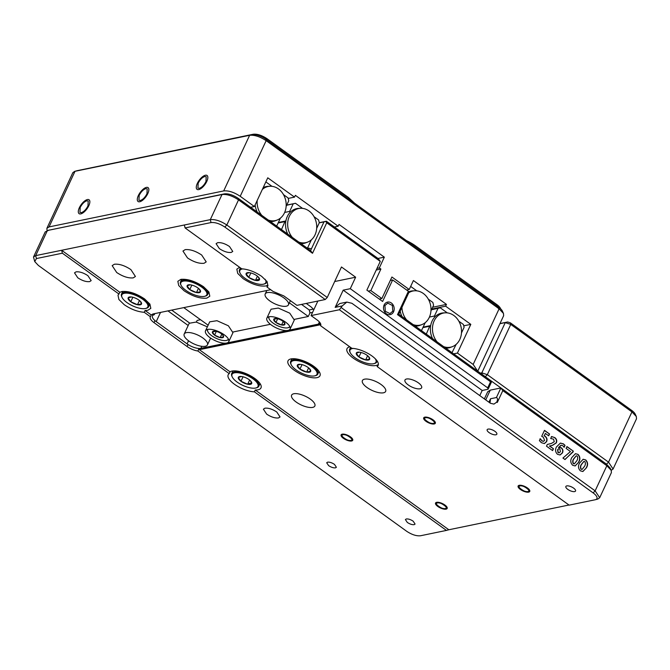 <?xml version="1.0" encoding="UTF-8"?>
<svg xmlns="http://www.w3.org/2000/svg" width="670" height="670" viewBox="0 0 670 670"><rect width="100%" height="100%" fill="white"/><g stroke="black" fill="none" stroke-linecap="round" stroke-linejoin="round"><path stroke-width="1" d="M87.971 205.924C86.062 209.568 83.842 211.804 81.321 212.641L79.948 212.44L80.182 207.524C82.092 203.881 84.311 201.636 86.84 200.799L88.206 201L87.971 205.924M146.964 193.764C145.055 197.407 142.836 199.652 140.306 200.489L138.941 200.288L139.176 195.372C141.085 191.729 143.305 189.484 145.834 188.647L147.199 188.848L146.964 193.764M205.958 181.612C204.048 185.255 201.829 187.5 199.3 188.337L197.935 188.136L198.169 183.212C200.079 179.568 202.298 177.332 204.827 176.495L206.192 176.696L205.958 181.612M406.514 240.681A21.373 8.057 25 0 1 415.375 245.764L496.839 304.574A10.687 4.028 25 0 1 500.632 308.811M496.001 306.366A10.687 4.028 25 0 1 498.957 309.113M397.511 314.632L398.742 314.213L491.763 381.356L490.532 381.774L397.511 314.632L408.39 291.299L392.645 279.943L382.603 301.475L366.867 290.11L380.259 261.401L326.742 222.775L312.513 253.277L238.537 199.878C232.381 195.824 226.87 194.04 222.013 194.526L47.051 230.581L46.892 228.311L72.829 172.684L74.663 171.369L77.134 170.699A10.687 4.028 25 0 1 77.418 170.632L252.037 134.653A10.687 4.028 25 0 1 265.806 139.117L498.756 307.262A10.687 4.028 25 0 1 502.399 311.115L503.471 313.434L503.647 315.687L477.744 371.239L473.162 364.438L499.1 308.811L503.471 313.434M46.892 228.311L49.069 226.912L223.688 190.933C228.545 190.456 234.056 192.24 240.212 196.293L254.374 206.519L267.766 177.81L294.524 197.122L295.361 195.33L338.174 226.226L339.012 224.433L384.337 257.154L379.321 267.925L380.895 269.055L370.853 290.587L381.866 298.544L391.908 277.012L409.228 289.507L413.407 280.537L446.463 304.389L432.653 307.237M463.732 325.821L470.809 324.364L445.625 306.19L431.815 309.038M74.663 171.369L249.625 135.306C254.483 134.829 259.993 136.613 266.149 140.667L499.1 308.811L498.756 307.262M354.547 203.169L348.5 197.499L267.037 138.698C261.903 135.323 257.314 133.833 253.268 134.234L79.948 170.105M446.463 304.389L445.625 306.19M470.809 324.364L457.426 353.073L473.162 364.438M409.228 289.507L406.64 290.043M381.866 298.544L379.287 299.071M453.657 353.852L457.426 353.073M380.895 269.055L376.239 270.018M368.266 291.123L370.853 290.587M376.992 268.402L379.321 267.925M384.337 257.154L377.989 258.461M338.174 226.226L334.405 227.004M288.184 198.429L294.524 197.122M254.374 206.519L250.614 207.29M289.373 302.832L308.284 316.483L294.465 319.339M208.127 325.201L183.773 307.622M270.404 324.297L233.118 331.977M308.284 316.483L309.959 312.898L312.58 312.362M320.176 322.99A10.687 4.028 25 0 1 318.367 324.138L200.858 348.358A10.687 4.028 25 0 1 187.089 343.886L156.236 321.625A10.687 4.028 25 0 1 152.45 315.888A10.687 4.028 25 0 1 154.267 314.724L154.795 313.594M309.959 312.898L309.222 309.967L301.525 304.406M309.222 309.967L314.171 308.945M224.216 334.782A12.822 4.832 -155 0 0 205.506 330.821A12.822 4.832 -155 0 0 210.053 337.697A12.822 4.832 -155 0 0 226.577 343.057A12.822 4.832 -155 0 0 228.755 341.658A12.822 4.832 -155 0 0 224.216 334.782M285.562 322.136A12.822 4.832 -155 0 0 266.861 318.175A12.822 4.832 -155 0 0 271.409 325.059A12.822 4.832 -155 0 0 287.933 330.411A12.822 4.832 -155 0 0 290.11 329.02A12.822 4.832 -155 0 0 285.562 322.136M202.893 338.007A12.822 4.832 -155 0 0 184.191 334.045A12.822 4.832 -155 0 0 188.739 340.921A12.822 4.832 -155 0 0 207.44 344.882A12.822 4.832 -155 0 0 202.893 338.007M283.896 297.949A12.822 4.832 -155 0 0 265.194 293.988A12.822 4.832 -155 0 0 269.742 300.863A12.822 4.832 -155 0 0 288.443 304.825A12.822 4.832 -155 0 0 283.896 297.949M228.755 341.658L232.942 332.689L228.395 325.804L216.971 320.696L209.693 321.843L205.506 330.821M290.11 329.02L294.298 320.042L289.75 313.166L278.326 308.058L271.048 309.205L266.861 318.175M189.442 322.906L171.704 310.109M200.523 319.716L197.148 320.419L196.369 322.094M188.178 325.494L167.944 310.888M207.357 326.851L196.184 322.061L189.216 323.275L184.191 334.045M292.338 237.415A17.437 14.405 -101.6 0 1 289.356 216.335A17.437 14.405 -101.6 0 1 300.612 208.295A17.437 14.405 -101.6 0 1 309.012 210.966A17.437 14.405 -101.6 0 1 315.026 234.869A17.437 14.405 -101.6 0 1 307.58 242.13A17.437 14.405 -101.6 0 1 298.845 242.105M300.612 208.295L298.736 208.362A17.747 14.656 78.4 0 0 289.959 212.524A17.747 14.656 78.4 0 0 287.279 216.552A17.747 14.656 78.4 0 0 285.814 221.36A17.747 14.656 78.4 0 0 287.773 234.115M316.675 228.403L319.297 222.783L318.593 219.969L314.062 216.695M307.522 248.026L311.341 239.852M300.914 243.595A17.747 14.656 78.4 0 0 305.83 242.8L307.58 242.13M302.513 208.362L295.487 203.286L286.735 205.095M281.484 229.576L284.926 221.603L285.814 221.36M295.487 203.286L286.651 205.263M289.959 212.524L289.683 211.402L293.167 203.923M278.41 222.942L284.926 221.603M289.683 211.402L284.675 212.432M278.645 222.44L285.889 220.949M262.322 189.484A17.437 14.405 -101.6 0 1 270.077 186.252A17.437 14.405 -101.6 0 1 278.477 188.932A17.437 14.405 -101.6 0 1 284.49 212.826A17.437 14.405 -101.6 0 1 277.045 220.087A17.437 14.405 -101.6 0 1 268.31 220.07M270.077 186.252L268.201 186.327A17.747 14.656 78.4 0 0 263.184 187.625M255.136 204.886A17.747 14.656 78.4 0 0 257.238 212.072M265.856 181.905L271.978 186.327M286.14 206.368L288.762 200.74L288.058 197.926L283.527 194.66M261.803 215.372A17.437 14.405 -101.6 0 1 257.196 200.464M270.378 221.561A17.747 14.656 78.4 0 0 275.295 220.765L277.045 220.087M276.66 226.091L280.378 218.169M408.75 292.748A17.437 14.405 -101.6 0 1 414.881 290.772A17.437 14.405 -101.6 0 1 423.289 293.452A17.437 14.405 -101.6 0 1 429.303 317.354A17.437 14.405 -101.6 0 1 421.857 324.607A17.437 14.405 -101.6 0 1 413.114 324.59M408.558 291.885A17.747 14.656 -101.6 0 1 413.005 290.847L414.881 290.772M402.042 316.6A17.747 14.656 -101.6 0 1 400.199 311.098M416.79 290.847L410.66 286.425M406.615 319.892A17.437 14.405 -101.6 0 1 401.933 307.363M415.182 326.081A17.747 14.656 78.4 0 0 420.107 325.285L421.857 324.607M430.952 310.888L433.574 305.26L432.862 302.446L428.331 299.18M421.464 330.62L425.249 322.639M437.15 341.935A17.437 14.405 -101.6 0 1 434.16 320.863A17.437 14.405 -101.6 0 1 445.424 312.815A17.437 14.405 -101.6 0 1 453.825 315.495A17.437 14.405 -101.6 0 1 459.838 339.389A17.437 14.405 -101.6 0 1 452.392 346.65A17.437 14.405 -101.6 0 1 443.649 346.633M445.424 312.815L443.54 312.89A17.747 14.656 78.4 0 0 434.713 317.103A17.747 14.656 78.4 0 0 432.091 321.072A17.747 14.656 78.4 0 0 430.609 325.98A17.747 14.656 78.4 0 0 432.577 338.635M461.488 332.931L464.109 327.303L463.397 324.489L458.866 321.223M451.999 352.654L456.144 344.38M452.392 346.65L450.642 347.328A17.747 14.656 -101.6 0 1 445.718 348.124M447.326 312.89L440.291 307.815L431.539 309.615M440.291 307.815L431.463 309.783M437.979 308.443L434.445 316.022L434.713 317.103M430.609 325.98L429.688 326.231L426.296 334.104M434.445 316.022L429.437 317.061M423.172 327.571L429.688 326.231M430.676 325.561L423.406 327.06M266.828 281.249A14.966 5.645 25 0 1 266.627 282.388A14.966 5.645 25 0 1 264.483 283.921L263.737 284.122A14.321 5.402 25 0 1 244.91 278.234A14.321 5.402 25 0 1 240.028 273.067A14.321 5.402 25 0 1 242.925 268.888M265.085 279.222A14.321 5.402 25 0 1 263.737 284.122M249.232 272.656L246.091 273.636L248.754 277.439L255.471 280.403L257.724 279.507L259.533 279.566A7.353 2.772 25 0 1 258.226 280.512A7.353 2.772 25 0 1 255.471 280.403A7.353 2.772 25 0 1 248.754 277.439A7.353 2.772 25 0 1 246.091 273.636A7.353 2.772 25 0 1 248.913 272.631A7.353 2.772 25 0 1 250.153 272.799A7.353 2.772 25 0 1 256.87 275.764A7.353 2.772 25 0 1 258.36 277.037A7.353 2.772 25 0 1 259.533 279.566L258.26 276.97M240.028 273.067L239.709 272.372A14.966 5.645 25 0 1 239.5 269.742A14.966 5.645 25 0 1 241.125 268.377M250.848 272.958L248.754 277.439M257.431 276.199L255.471 280.403M377.009 360.778A14.966 5.645 25 0 1 376.808 361.917A14.966 5.645 25 0 1 374.656 363.45L373.919 363.651A14.321 5.402 25 0 1 355.083 357.763A14.321 5.402 25 0 1 350.209 352.596A14.321 5.402 25 0 1 353.098 348.417M375.259 358.752A14.321 5.402 25 0 1 373.919 363.651M350.209 352.596L349.882 351.901A14.966 5.645 25 0 1 349.681 349.271A14.966 5.645 25 0 1 351.306 347.906M359.405 352.185L356.272 353.165A7.353 2.772 25 0 1 359.095 352.152A7.353 2.772 25 0 1 360.334 352.328A7.353 2.772 25 0 1 367.051 355.293A7.353 2.772 25 0 1 368.542 356.566A7.353 2.772 25 0 1 369.714 359.095A7.353 2.772 25 0 1 365.653 359.932A7.353 2.772 25 0 1 358.936 356.968A7.353 2.772 25 0 1 356.272 353.165L358.936 356.968L365.653 359.932L369.714 359.095L368.441 356.499M361.021 352.487L358.936 356.968M367.612 355.728L365.653 359.932M181.034 285.219L180.716 284.524A14.966 5.645 25 0 1 180.506 281.894A14.966 5.645 25 0 1 202.332 286.517A14.966 5.645 25 0 1 207.633 294.54A14.966 5.645 25 0 1 205.489 296.081L204.744 296.282A14.321 5.402 25 0 1 185.917 290.386A14.321 5.402 25 0 1 181.034 285.219A14.321 5.402 25 0 1 186.528 281.04A14.321 5.402 25 0 1 201.729 287.128A14.321 5.402 25 0 1 204.744 296.282M190.238 284.809L187.097 285.788A7.353 2.772 25 0 1 189.92 284.784A7.353 2.772 25 0 1 191.159 284.959A7.353 2.772 25 0 1 197.876 287.924A7.353 2.772 25 0 1 199.375 289.189A7.353 2.772 25 0 1 200.539 291.726A7.353 2.772 25 0 1 196.477 292.564A7.353 2.772 25 0 1 189.761 289.591A7.353 2.772 25 0 1 187.097 285.788L189.761 289.591L196.477 292.564L200.539 291.726L199.266 289.122M191.855 285.11L189.761 289.591M198.446 288.351L196.477 292.564M291.216 364.748L290.897 364.053A14.966 5.645 25 0 1 290.688 361.423A14.966 5.645 25 0 1 312.513 366.046A14.966 5.645 25 0 1 317.815 374.069A14.966 5.645 25 0 1 315.671 375.61L314.925 375.811A14.321 5.402 25 0 1 296.098 369.915A14.321 5.402 25 0 1 291.216 364.748A14.321 5.402 25 0 1 296.709 360.569A14.321 5.402 25 0 1 311.902 366.658A14.321 5.402 25 0 1 314.925 375.811M300.42 364.338L297.279 365.317A7.353 2.772 25 0 1 300.101 364.312A7.353 2.772 25 0 1 301.341 364.48A7.353 2.772 25 0 1 308.058 367.453A7.353 2.772 25 0 1 309.548 368.718A7.353 2.772 25 0 1 310.721 371.255A7.353 2.772 25 0 1 306.659 372.093A7.353 2.772 25 0 1 299.942 369.12A7.353 2.772 25 0 1 297.279 365.317L299.942 369.12L306.659 372.093L310.721 371.255L309.448 368.651M302.028 364.639L299.942 369.12M308.619 367.88L306.659 372.093M122.041 297.38L121.722 296.684A14.966 5.645 25 0 1 121.513 294.055A14.966 5.645 25 0 1 143.338 298.678A14.966 5.645 25 0 1 148.639 306.701A14.966 5.645 25 0 1 146.495 308.234L145.75 308.434A14.321 5.402 25 0 1 126.923 302.547A14.321 5.402 25 0 1 122.041 297.38A14.321 5.402 25 0 1 127.535 293.192A14.321 5.402 25 0 1 142.735 299.289A14.321 5.402 25 0 1 145.75 308.434M131.245 296.969L128.112 297.949A7.353 2.772 25 0 1 130.926 296.936A7.353 2.772 25 0 1 132.166 297.111A7.353 2.772 25 0 1 138.883 300.076A7.353 2.772 25 0 1 140.382 301.349A7.353 2.772 25 0 1 141.546 303.878A7.353 2.772 25 0 1 137.484 304.716A7.353 2.772 25 0 1 130.767 301.751A7.353 2.772 25 0 1 128.112 297.949L130.767 301.751L137.484 304.716L141.546 303.878L140.273 301.282M132.861 297.271L130.767 301.751M139.452 300.503L137.484 304.716M232.222 376.909L231.904 376.213A14.966 5.645 25 0 1 231.694 373.584A14.966 5.645 25 0 1 234.24 371.951A14.966 5.645 25 0 1 253.52 378.198A14.966 5.645 25 0 1 258.821 386.23A14.966 5.645 25 0 1 256.677 387.762L255.932 387.964A14.321 5.402 25 0 1 255.555 388.056A14.321 5.402 25 0 1 242.406 385.183A14.321 5.402 25 0 1 232.222 376.909A14.321 5.402 25 0 1 234.458 372.83A14.321 5.402 25 0 1 252.649 378.625A14.321 5.402 25 0 1 255.932 387.964M241.426 376.498L238.285 377.478L240.949 381.28L247.666 384.245L249.918 383.349L251.727 383.408A7.353 2.772 25 0 1 250.421 384.354A7.353 2.772 25 0 1 247.666 384.245A7.353 2.772 25 0 1 240.949 381.28A7.353 2.772 25 0 1 238.285 377.478A7.353 2.772 25 0 1 241.108 376.465A7.353 2.772 25 0 1 242.347 376.641A7.353 2.772 25 0 1 249.064 379.605A7.353 2.772 25 0 1 250.563 380.87A7.353 2.772 25 0 1 251.727 383.408L250.454 380.811M243.042 376.791L240.949 381.28M249.634 380.032L247.666 384.245M289.934 326.759A11.758 4.43 25 0 1 288.46 327.622A11.758 4.43 25 0 1 288.201 327.68M289.691 326.298A11.331 4.271 25 0 1 287.966 327.756A11.331 4.271 25 0 1 287.665 327.823A11.331 4.271 25 0 1 277.263 325.553A11.331 4.271 25 0 1 269.206 319.004A11.331 4.271 25 0 1 269.214 316.751M269.114 318.778A11.758 4.43 25 0 1 268.997 318.543A11.758 4.43 25 0 1 268.712 316.86M277.104 318.627L273.72 319.33A6.139 2.311 25 0 1 276.065 318.484A6.139 2.311 25 0 1 277.104 318.627A6.139 2.311 25 0 1 282.707 321.106A6.139 2.311 25 0 1 283.954 322.161A6.139 2.311 25 0 1 284.926 324.28A6.139 2.311 25 0 1 281.542 324.975A6.139 2.311 25 0 1 275.94 322.505A6.139 2.311 25 0 1 273.72 319.33L275.94 322.505L281.542 324.975L284.926 324.28L283.871 322.111M277.682 318.761L275.94 322.505M283.175 321.466L281.542 324.975M228.579 339.397A11.758 4.43 25 0 1 227.105 340.26A11.758 4.43 25 0 1 226.854 340.318M228.344 338.945A11.331 4.271 25 0 1 226.611 340.394A11.331 4.271 25 0 1 226.309 340.469A11.331 4.271 25 0 1 215.908 338.199A11.331 4.271 25 0 1 207.859 331.65A11.331 4.271 25 0 1 207.859 329.389M207.759 331.416A11.758 4.43 25 0 1 207.641 331.181A11.758 4.43 25 0 1 207.357 329.498M215.748 331.273L212.365 331.968A6.139 2.311 25 0 1 214.718 331.131A6.139 2.311 25 0 1 215.748 331.273A6.139 2.311 25 0 1 221.36 333.744A6.139 2.311 25 0 1 222.599 334.807A6.139 2.311 25 0 1 223.579 336.918A6.139 2.311 25 0 1 220.187 337.613A6.139 2.311 25 0 1 214.584 335.142A6.139 2.311 25 0 1 212.365 331.968L214.584 335.142L220.187 337.613L223.579 336.918L222.515 334.749M216.326 331.399L214.584 335.142M221.829 334.104L220.187 337.613M499.979 323.56L507.659 321.977L510.414 322.865L631.609 410.35A10.687 4.028 25 0 1 635.252 414.202L636.324 416.522L636.5 418.775L613.075 469.025L611.216 470.34L606.853 465.734L502.81 390.635L497.291 402.477L496.772 402.101L493.949 404.102L490.398 403.265L351.892 303.284L346.817 302.086L342.244 305.914L339.389 309.749L311.073 315.587L316.902 319.783A10.687 4.028 25 0 1 320.687 325.519A10.687 4.028 25 0 1 320.57 325.721L351.918 348.35A17.638 6.65 25 0 1 371.892 355.921A17.638 6.65 25 0 1 378.14 365.376A17.638 6.65 25 0 1 377.109 366.532L377.947 364.74A17.638 6.65 25 0 1 353.257 358.14A17.638 6.65 25 0 1 347.01 348.676A17.638 6.65 25 0 1 349.782 346.809M510.414 322.865L510.758 324.422L631.952 411.899L636.324 416.522M499.895 323.736L507.659 321.977M480.415 373.165L481.822 372.872L487.325 374.664L608.528 462.141L613.075 469.025M484.377 398.91L487.693 391.783L490.272 390.133L500.892 387.947L606.509 464.176L485.315 376.699L487.325 374.664L510.758 324.422L505.247 322.63L481.822 372.872L482.224 374.471M631.609 410.35L631.952 411.899L608.528 462.141L606.509 464.176L610.328 468.489M448.841 529.761L446.429 530.414L254.407 391.816A17.638 6.65 25 0 1 234.433 384.245A17.638 6.65 25 0 1 228.185 374.781A17.638 6.65 25 0 1 229.215 373.625L230.053 371.833A17.638 6.65 25 0 1 254.742 378.433A17.638 6.65 25 0 1 260.99 387.897A17.638 6.65 25 0 1 255.245 390.024L448.841 529.761L568.964 505.012M294.264 370.292A17.638 6.65 25 0 1 288.016 360.837A17.638 6.65 25 0 1 313.736 366.281A17.638 6.65 25 0 1 319.984 375.736A17.638 6.65 25 0 1 294.264 370.292M366.942 387.444A12.822 4.832 25 0 1 362.403 380.568A12.822 4.832 25 0 1 381.104 384.53A12.822 4.832 25 0 1 385.644 391.406A12.822 4.832 25 0 1 366.942 387.444M296.157 402.034A12.822 4.832 25 0 1 291.609 395.158A12.822 4.832 25 0 1 310.31 399.119A12.822 4.832 25 0 1 314.858 405.995A12.822 4.832 25 0 1 296.157 402.034M426.555 421.17A5.343 2.018 25 0 1 424.663 418.298A5.343 2.018 25 0 1 432.452 419.956A5.343 2.018 25 0 1 434.344 422.82A5.343 2.018 25 0 1 426.555 421.17M343.961 438.188A5.343 2.018 25 0 1 342.069 435.316A5.343 2.018 25 0 1 349.866 436.966A5.343 2.018 25 0 1 351.758 439.838A5.343 2.018 25 0 1 343.961 438.188M520.992 489.334A5.343 2.018 25 0 1 519.099 486.47A5.343 2.018 25 0 1 526.896 488.12A5.343 2.018 25 0 1 528.789 490.984A5.343 2.018 25 0 1 520.992 489.334M438.406 506.353A5.343 2.018 25 0 1 436.513 503.488A5.343 2.018 25 0 1 444.302 505.138A5.343 2.018 25 0 1 446.195 508.002A5.343 2.018 25 0 1 438.406 506.353M408.231 384.94A9.196 3.467 25 0 1 404.973 380.016A9.196 3.467 25 0 1 418.382 382.855A9.196 3.467 25 0 1 421.631 387.779A9.196 3.467 25 0 1 408.231 384.94M124.26 304.716L118.9 299.515L118.004 295.252L119.871 292.304L121.84 291.542C128.523 290.88 136.094 293.334 144.561 298.912L149.912 304.113L150.809 308.368L147.81 310.285L145.063 310.495L144.226 312.287C137.66 311.826 131.002 309.305 124.26 304.716M76.07 271.853C79.554 271.509 83.507 272.782 87.912 275.688L91.17 280.621L89.612 281.618C86.129 281.97 82.184 280.688 77.77 277.782L74.512 272.849L76.07 271.853M264.952 408.181C268.435 407.837 272.38 409.119 276.794 412.025L280.052 416.958L278.494 417.954C275.01 418.298 271.057 417.025 266.652 414.119L263.394 409.186L264.952 408.181M392.788 311.223L389.932 313.61L385.342 311.324L384.915 305.537L387.771 303.142L392.369 305.436L392.788 311.223M266.936 287.003L273.092 291.45L283.846 295.931L296.911 305.361L325.226 299.524L224.802 227.038C219.676 223.663 215.087 222.172 211.033 222.574L185.079 227.926L241.736 268.821C248.302 269.281 254.96 271.802 261.71 276.392L267.062 281.593L267.958 285.856L266.936 287.003L267.774 285.211L265.797 285.973C259.114 286.643 251.543 284.18 243.076 278.611L237.724 273.41L236.828 269.147L239.609 267.28M184.083 290.763L178.731 285.562L177.835 281.308L180.833 279.382C187.516 278.72 195.087 281.182 203.554 286.752L208.906 291.953L209.802 296.215L206.804 298.133C200.121 298.795 192.55 296.341 184.083 290.763M185.146 249.65C190.004 249.173 195.506 250.957 201.67 255.01L206.209 261.895L204.032 263.285C199.174 263.771 193.663 261.987 187.508 257.933L182.96 251.049L185.146 249.65M114.352 264.24C119.21 263.754 124.72 265.546 130.876 269.6L135.424 276.476L133.238 277.874C128.38 278.36 122.87 276.568 116.714 272.514L112.175 265.638L114.352 264.24M217.658 242.682C221.142 242.331 225.087 243.612 229.5 246.518L232.758 251.451L231.192 252.448C227.708 252.799 223.763 251.518 219.35 248.612L216.092 243.679L217.658 242.682M567.75 489.351A5.343 2.018 25 0 1 565.857 486.487A5.343 2.018 25 0 1 573.646 488.137A5.343 2.018 25 0 1 575.547 491.01A5.343 2.018 25 0 1 567.75 489.351M406.305 518.965C408.332 518.764 410.626 519.51 413.189 521.201L415.082 524.066L414.177 524.652C412.151 524.853 409.856 524.107 407.293 522.416L405.392 519.552L406.305 518.965M489.05 432.552A5.343 2.018 25 0 1 487.157 429.679A5.343 2.018 25 0 1 494.946 431.338A5.343 2.018 25 0 1 496.847 434.202A5.343 2.018 25 0 1 489.05 432.552M327.605 462.166C329.632 461.965 331.926 462.71 334.489 464.394L336.382 467.266L335.477 467.844C333.451 468.045 331.156 467.3 328.593 465.608L326.692 462.744L327.605 462.166M566.946 446.555L573.394 451.212L565.011 459.545L562.934 458.054L570.463 451.555L566.091 448.397L566.946 446.555M578.754 462.174L575.17 465.943L572.691 465.273C570.471 463.004 570.187 460.416 571.845 457.518L575.463 453.682L578.017 454.377C580.187 456.68 580.438 459.285 578.754 462.174L575.044 465.968M541.394 442.677L539.392 440.625L540.28 438.716L541.996 440.835L543.571 441.296L544.584 440.374L543.337 437.242L541.72 436.287L544.492 430.349L549.559 434.009L548.697 435.843L545.363 433.431L544.3 435.701L545.087 436.22C546.938 437.619 547.449 439.411 546.628 441.605L544.442 443.557L541.394 442.677M610.177 468.095L606.509 464.176L606.853 465.734L595.136 490.85L341.407 307.714M586.468 467.744L582.883 471.512L580.413 470.843C578.185 468.573 577.909 465.993 579.558 463.087L583.176 459.252L585.739 459.947C587.908 462.25 588.151 464.854 586.468 467.744L582.766 471.538M560.957 445.265L558.487 447.56L561.351 447.778C562.959 449.202 563.319 450.927 562.431 452.945L560.087 454.98L557.49 454.294C555.346 452.183 554.995 449.729 556.452 446.94L560.422 443.079L563.487 443.892L565.028 445.391L564.123 447.326L562.8 445.667L561.075 445.232L559.433 447.267M549.651 446.011L553.454 448.749L552.599 450.592L546.494 446.187L547.306 444.453L551.41 443.448L554.274 441.714L553.529 439.16L550.69 438.507L551.611 436.53L554.777 437.602C556.611 438.925 557.139 440.667 556.376 442.82L552.557 445.341L549.417 446.061L553.454 448.749M320.813 324.481A10.687 4.028 25 0 1 319.707 324.891L201.72 349.196A10.687 4.028 25 0 1 198.705 349.212L230.053 371.833M320.771 325.302L320.57 325.721M377.109 366.532L569.14 505.138L595.094 499.786A10.687 4.028 -155 0 0 595.379 499.719A10.687 4.028 -155 0 0 593.126 492.894L339.389 309.749M254.407 391.816L255.245 390.024M229.215 373.625L197.868 351.005L198.705 349.212M306.24 303.435L310.327 306.383A8.551 3.224 25 0 1 313.083 309.172M197.868 351.005A10.687 4.028 25 0 1 187.114 346.524L154.058 322.672C150.834 320.235 149.611 318.258 150.39 316.734L144.226 312.287M446.429 530.414L420.475 535.766C416.422 536.168 411.832 534.677 406.707 531.302L38.391 265.454L34.748 261.593L36.414 258.553L35.678 255.622L33.5 257.02L34.714 261.526M593.126 492.894L595.136 490.85L599.683 497.735L611.4 472.61L611.224 470.357L610.152 468.037M599.683 497.735L597.841 499.05L595.379 499.719M119.034 294.105L62.377 253.201L36.414 258.553M150.273 316.935L151.227 314.942L152.928 313.979L270.688 289.716M62.377 253.201L61.64 250.278L210.296 219.643C215.162 219.165 220.665 220.949 226.82 225.003L327.245 297.488L341.466 266.978L355.636 277.204L350.276 288.695L487.693 387.871L488.087 389.253L482.182 390.468L343.199 290.152L335.168 307.379L342.244 305.914M390.317 280.42L392.645 279.943M317.856 301.039L311.073 315.587M334.69 281.526L355.636 277.204M350.276 288.695L343.199 290.152M145.063 310.495L151.227 314.942M119.871 292.304L61.64 250.278L35.678 255.622L47.394 230.505L224.425 193.864L222.013 194.526L210.296 219.643L211.033 222.574M479.787 395.602L482.182 390.468M488.087 389.253L491.763 381.356M398.742 314.213L408.784 292.681L408.39 291.299M399.052 313.552L399.136 314.498M490.021 402.988L490.524 398.759L496.42 397.545L500.892 387.947L502.81 390.635M490.524 398.759L488.916 402.193M325.226 299.524L327.245 297.488M319.272 222.691L326.399 221.226L378.341 258.712L380.259 261.401M312.513 253.277L310.595 250.588L238.193 198.328C233.059 194.953 228.47 193.463 224.425 193.864M326.742 222.775L325.779 221.427L323.987 221.879L310.595 250.588M326.399 221.226L325.779 221.427M49.237 229.994L45.217 231.895L33.5 257.02M346.817 302.086L339.74 303.543L335.168 307.379M496.42 397.545C497.768 398.122 497.869 399.647 496.705 402.117L496.772 402.101M319.263 222.85L323.987 221.879M184.342 224.994L185.079 227.926M306.701 247.783L311.433 248.796M540.045 438.766L541.996 440.835M541.754 440.877L543.445 441.312M544.409 430.508L549.559 434.009M549.316 434.051L548.537 435.726M544.3 435.701L545.363 433.431M544.065 435.743L545.087 436.22M544.852 436.27C546.703 437.661 547.214 439.461 546.393 441.656L546.628 441.605M546.393 441.656L544.325 443.574M583.059 459.277L585.739 459.947M585.496 459.997C587.674 462.3 587.917 464.905 586.233 467.794M583.871 461.421L581.309 464.494C580.254 466.094 580.161 467.677 581.041 469.234L581.979 469.402M584.86 461.596L583.989 461.387L581.543 464.444C580.488 466.052 580.396 467.627 581.275 469.184L582.096 469.385L584.475 466.412C585.538 464.804 585.672 463.196 584.86 461.596M575.346 453.707L578.017 454.377M577.783 454.428C579.952 456.731 580.195 459.327 578.52 462.225M576.158 455.851L573.587 458.925C572.54 460.524 572.448 462.107 573.319 463.665L574.257 463.833M577.146 456.027L576.275 455.818L573.83 458.875C572.775 460.483 572.683 462.057 573.562 463.615L574.374 463.816L576.761 460.843C577.825 459.235 577.95 457.627 577.146 456.027M566.87 446.722L573.394 451.212M573.16 451.262L572.925 452.225M572.691 452.275L564.902 459.478M560.313 443.105L563.252 443.934L565.028 445.391M564.793 445.441L564.014 447.108M559.316 447.292L561.351 447.778M561.108 447.828C562.725 449.252 563.085 450.977 562.189 452.995L562.431 452.945M562.189 452.995L559.969 454.997M558.73 448.766L557.566 449.721L558.01 452.61L559.09 452.828M559.885 449.009L558.847 448.732L557.8 449.671L558.244 452.56L559.216 452.811L560.396 451.706L559.885 449.009M553.219 448.8L552.44 450.475M551.377 436.58L554.777 437.602M554.542 437.652C556.376 438.976 556.904 440.718 556.142 442.862L556.376 442.82M556.142 442.862L552.323 445.382L549.676 445.969M433.046 419.83A6.415 2.42 25 0 1 435.316 423.272A6.415 2.42 25 0 1 425.961 421.288A6.415 2.42 25 0 1 423.691 417.854A6.415 2.42 25 0 1 433.046 419.83M433.44 423.398C438.306 423.649 427.745 416.02 425.567 417.72C420.701 417.469 431.262 425.098 433.44 423.398M350.452 436.848A6.415 2.42 25 0 1 352.73 440.291A6.415 2.42 25 0 1 343.375 438.306A6.415 2.42 25 0 1 341.105 434.864A6.415 2.42 25 0 1 350.452 436.848M350.846 440.416C355.711 440.667 345.159 433.038 342.981 434.738C338.116 434.487 348.676 442.116 350.846 440.416M527.483 487.994A6.415 2.42 25 0 1 529.752 491.437A6.415 2.42 25 0 1 520.406 489.46A6.415 2.42 25 0 1 518.128 486.018A6.415 2.42 25 0 1 527.483 487.994M527.876 491.571C532.742 491.814 522.181 484.192 520.012 485.884C515.146 485.641 525.707 493.262 527.876 491.571M444.897 505.012A6.415 2.42 25 0 1 447.166 508.455A6.415 2.42 25 0 1 437.812 506.47A6.415 2.42 25 0 1 435.542 503.036A6.415 2.42 25 0 1 444.897 505.012M445.29 508.589C450.156 508.831 439.595 501.21 437.418 502.902C432.552 502.659 443.113 510.28 445.29 508.589M384.128 304.967A6.415 5.301 -101.6 0 1 387.562 302.095A6.415 5.301 -101.6 0 1 393.064 304.85A6.415 5.301 -101.6 0 1 393.575 311.784A6.415 5.301 -101.6 0 1 390.149 314.657A6.415 5.301 -101.6 0 1 384.639 311.91A6.415 5.301 -101.6 0 1 384.128 304.967M79.362 207.7A8.551 3.585 125.8 0 1 89.085 199.794A8.551 3.585 125.8 0 1 88.8 205.749A8.551 3.585 125.8 0 1 79.077 213.655A8.551 3.585 125.8 0 1 79.362 207.7M138.355 195.54A8.551 3.585 125.8 0 1 148.078 187.633A8.551 3.585 125.8 0 1 147.794 193.596A8.551 3.585 125.8 0 1 138.07 201.502A8.551 3.585 125.8 0 1 138.355 195.54M197.34 183.387A8.551 3.585 125.8 0 1 207.072 175.481A8.551 3.585 125.8 0 1 206.779 181.444A8.551 3.585 125.8 0 1 197.055 189.35A8.551 3.585 125.8 0 1 197.34 183.387M415.375 245.764L414.914 246.744M496.386 305.545L496.839 304.574M223.688 190.933L249.625 135.306L252.037 134.653M77.418 170.632L75.007 171.286L49.069 226.912M265.806 139.117L266.149 140.667L240.212 196.293M266.585 139.678L267.037 138.698M348.048 198.479L348.5 197.499M200.858 348.358L201.804 346.315M319.381 321.969L318.367 324.138M187.089 343.886L188.538 340.779M160.532 312.413L156.236 321.625M201.72 349.196L202.248 348.065M320.411 323.375L319.707 324.891M187.114 346.524L188.044 344.539M490.532 381.774L487.693 387.871M238.193 198.328L238.537 199.878L226.82 225.003L224.802 227.038M154.058 322.672L155.005 320.654M485.725 399.889L490.272 390.133M210.606 338.09L207.44 344.882M290.386 300.654L288.443 304.825M152.45 315.888L153.38 313.887M266.811 290.512L265.194 293.988M267.029 281.534L266.627 282.388M240.388 267.841L239.5 269.742M377.202 361.063L376.808 361.917M350.569 347.37L349.681 349.271M208.864 291.894L207.633 294.54M181.746 279.248L180.506 281.894M319.046 371.423L317.815 374.069M291.927 358.777L290.688 361.423M149.879 304.046L148.639 306.701M122.752 291.4L121.513 294.055M260.06 383.575L258.821 386.23M232.934 370.929L231.694 373.584M287.966 327.756L288.46 327.622M269.206 319.004L268.997 318.543M226.611 340.394L227.105 340.26M207.859 331.65L207.641 331.181"/></g></svg>
